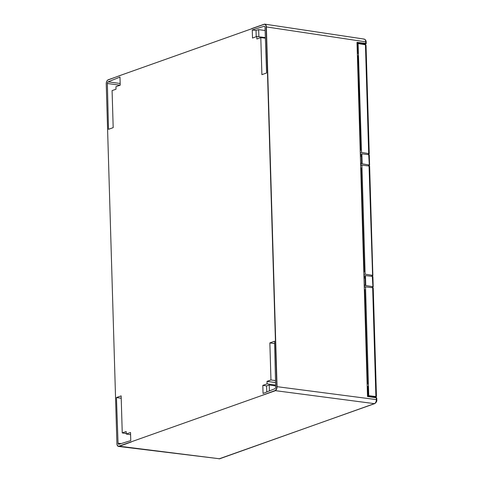 <?xml version="1.0" encoding="UTF-8"?>
<svg xmlns="http://www.w3.org/2000/svg" width="483" height="483" viewBox="0 0 483 483"><rect width="100%" height="100%" fill="white"/><g stroke="black" fill="none" stroke-linecap="round" stroke-linejoin="round"><path stroke-width="0.72" d="M108.089 79.943L120.508 75.342L108.089 79.943C106.912 80.558 106.302 81.875 106.242 83.903L116.916 443.605C117.091 445.549 117.774 446.407 118.957 446.177L275.105 390.795C276.342 390.149 276.988 388.761 277.043 386.629L266.368 26.921L365.734 41.852C365.559 39.811 364.84 38.906 363.59 39.147M262.535 395.203L274.954 390.602C276.125 389.986 276.741 388.67 276.795 386.642L266.121 26.939C265.946 24.995 265.27 24.138 264.08 24.367L120.508 75.342M264.08 24.367L251.655 28.618L264.123 24.253M116.017 89.198L112.086 90.599L113.185 127.645L108.488 129.317L107.365 83.487A1.413 0.803 -82.2 0 1 108.12 81.838L119.983 77.087L120.225 85.165L115.944 86.692L116.017 89.198M256.787 36.509L256.865 39.014L260.796 37.614L261.895 74.66L266.592 72.987L264.998 27.326A1.413 0.803 97.8 0 0 264.37 26.227A1.413 0.803 97.8 0 0 264.159 26.245L252.265 29.958L252.506 38.036L256.787 36.509L265.354 37.596M267.099 383.852L267.027 381.353L270.957 379.952L269.858 342.9L274.555 341.227L275.672 387.058A1.413 0.803 -82.2 0 1 274.918 388.706L263.054 393.458L262.818 385.38L267.099 383.852L275.63 385.108M126.25 434.036L126.178 431.53L122.247 432.931L121.148 395.885L116.445 397.557L118.045 443.219A1.413 0.803 97.8 0 0 118.667 444.318A1.413 0.803 97.8 0 0 118.878 444.3L130.772 440.593L130.531 432.508L126.25 434.036L130.597 434.676M126.238 433.523L122.247 432.931M121.215 398.258L116.445 397.557M265.378 38.187L260.796 37.614M252.265 29.958L256.038 30.459L258.677 29.638L265.113 30.52M258.888 36.774L258.677 29.638M256.225 36.714L256.038 30.459M267.027 381.353L275.564 382.608M275.515 380.622L270.957 379.952M275.648 385.929L269.224 384.987L269.399 390.916M262.818 385.38L266.592 385.923L269.224 384.987M274.61 343.6L269.858 342.9M266.592 385.923L266.773 391.973M376.559 398.602L376.643 397.835L376.299 397.75L376.348 399.477C376.293 401.608 375.647 402.997 374.41 403.643L274.954 390.602M365.577 43.868L366.017 43.404L356.997 42.353L367.509 396.519L376.299 397.75M264.817 24.15L364.188 39.081C365.957 39.636 366.337 41.78 366.174 42.039L365.734 41.852L365.788 43.585M264.225 24.216C265.469 23.975 266.187 24.881 266.368 26.921L266.121 26.939M108.12 79.834L107.274 80.54M131.388 441.927L119.108 446.37L118.54 446.437L117.272 445.241M118.957 446.177L219.65 458.784L118.54 446.437C117.526 446.189 116.977 445.254 116.886 443.629L116.964 443.66M367.448 394.454L367.666 396.543M357.088 45.444L357.015 43.035M357.909 46.561L357.13 46.839M368.034 387.589L367.249 387.873M367.213 386.623L367.992 386.346L367.955 396.585M357.329 53.559L358.108 53.281L357.873 45.311L357.535 45.432L357.172 42.981M365.377 44.448L365.577 43.826L358.072 42.8L361.532 152.423L360.276 152.869M360.203 150.461L360.644 150.304L357.843 55.811L357.402 55.968M358.072 42.8L357.462 43.023M361.532 152.423L368.68 153.594L365.45 44.768L366.036 45.372L365.522 44.46M368.994 154.059L368.68 153.594L368.994 154.059L367.654 154.542M360.312 154.125L360.807 154.204M360.324 154.379L361.858 153.829L368.71 154.669L369.024 155.091M369.284 154.904L369.592 165.198M361.858 153.829L362.153 163.809L360.62 164.359M360.59 163.357L361.646 162.982L361.411 155.001L360.348 155.381M362.153 163.809L369.012 164.938L369.332 165.403L367.992 165.886M368.71 154.669L369.332 165.403M360.656 165.591L361.912 165.144L369.048 166.013L369.362 166.436M361.912 165.144L365.142 274.145L363.886 274.592M363.82 272.183L364.26 272.026L361.163 167.836L360.723 167.993M365.142 274.145L372.29 275.316L372.604 275.787L371.264 276.264M369.048 166.013L372.604 275.787M364.424 275.926L363.928 275.853M372.641 276.813L372.321 276.391L365.468 275.558L363.934 276.101M373.202 286.92L372.9 276.626M364.23 286.081L365.764 285.538L365.468 275.558M363.965 277.103L365.021 276.723L365.263 284.704L364.2 285.079M371.602 287.608L372.942 287.131L372.628 286.661L365.764 285.538M372.942 287.131L372.321 276.391M372.973 288.158L372.659 287.735L365.522 286.866L364.267 287.313M373.232 287.971L376.456 396.446L375.973 397.153M364.339 289.722L364.78 289.565L367.581 384.051L367.14 384.208M365.522 286.866L368.752 395.686L375.889 396.561L376.179 396.145M368.565 396.247L376.058 396.96L376.076 397.654L368.577 396.628L368.752 395.686M364.816 290.808L364.375 290.965M358.084 43.186L365.595 44.521M363.995 278.202L365.057 277.828M360.765 169.243L361.206 169.086M360.384 156.48L361.447 156.106M357.438 57.217L357.879 57.06M121.034 443.629L118.045 443.219M120.062 85.225L107.365 83.487M120.176 83.493L108.12 81.838M264.569 26.305L264.159 26.245M219.964 458.747A1.063 0.839 70.4 0 1 219.65 458.784L374.41 403.643A1.063 0.839 70.4 0 0 374.723 403.613L219.083 458.85M276.795 386.642L376.788 399.664C377.072 401.132 376.384 402.448 374.723 403.613M120.376 75.463L108.174 79.798C106.912 80.456 106.254 81.832 106.212 83.927L106.242 83.951M106.242 83.903L116.916 443.605M372.659 287.735L375.889 396.561A0.531 0.308 -83 0 1 375.792 396.996M358.301 43.597L365.45 44.768A0.531 0.308 99.3 0 0 365.329 44.412M366.205 43.687L365.577 43.911M366.174 42.039L366.223 43.657M376.74 398.046L376.788 399.664M372.87 275.582L369.622 166.243M369.254 153.848L366.036 45.372"/></g></svg>
